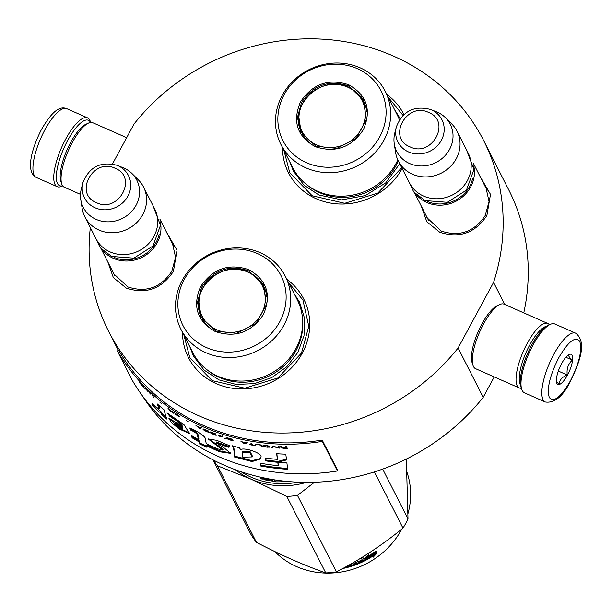 <?xml version="1.0" encoding="UTF-8"?>
<svg xmlns="http://www.w3.org/2000/svg" width="612" height="612" viewBox="0 0 612 612"><rect width="100%" height="100%" fill="white"/><g stroke="black" fill="none" stroke-linecap="round" stroke-linejoin="round"><path stroke-width="0.92" d="M480.007 176.363L490.495 194.394L486.877 215.546C475.111 233.126 459.405 238.695 439.753 232.246L426.809 221.751L421.347 206.213M484.605 185.398L485.989 187.815L489.049 201.501L485.247 215.47C474.269 231.879 459.604 237.073 441.26 231.061L427.084 217.788L425.937 215.233M166.54 232.2L177.021 250.239L173.403 271.391C161.645 288.971 145.939 294.54 126.286 288.091L113.342 277.596L107.88 262.058M171.138 241.243L172.523 243.66L175.583 257.346L171.781 271.315C160.795 287.724 146.138 292.918 127.793 286.906L113.61 273.633L112.47 271.078M286.86 279.332A64.642 59.463 153 0 1 302.297 353.147A64.642 59.463 153 0 1 230.724 387.985A64.642 59.463 153 0 1 182.529 332.423M386.83 94.447A64.642 59.463 153 0 1 403.905 114.536M402.145 168.484A64.642 59.463 153 0 1 330.572 203.085A64.642 59.463 153 0 1 282.499 147.546M112.455 163.985L134.15 123.861A210.39 193.522 153 0 1 483.633 140.515A210.39 193.522 153 0 1 493.563 282.423L458.097 348.006A210.39 193.522 153 0 1 108.615 331.352A210.39 193.522 153 0 1 90.339 227.595M458.097 348.006L483.197 397.326A210.39 193.522 153 0 1 142.275 395.643M494.228 376.916L483.197 397.326M493.563 282.423L504.793 304.493M483.633 140.515L508.725 189.835A210.39 193.522 153 0 1 523.78 312.877M288.283 282.124L302.917 300.002L308.785 326.295L301.487 353.109L277.817 378.002L244.754 388.192L212.157 380.626L189.789 357.569L183.952 335.215M388.253 97.247L403.017 115.377M401.74 167.688L377.788 193.117L344.717 203.306L312.128 195.741L289.751 172.683L283.914 150.338M160.283 221.819A32.91 30.271 153 0 1 148.066 253.536A32.91 30.271 153 0 1 113.381 258.341A32.91 30.271 -27 0 1 103.16 250.882M159.12 234.488A31.969 29.407 153 0 1 114.092 257.4M143.537 187.004L154.668 208.868A32.91 30.271 153 0 1 147.637 244.662A32.91 30.271 153 0 1 110.122 251.93A32.91 30.271 -27 0 1 96 238.718L84.877 216.855A32.91 30.271 -27 0 0 98.999 230.066A32.91 30.271 153 0 0 136.514 222.799A32.91 30.271 153 0 0 143.537 187.004A32.91 30.271 153 0 0 138.343 179.874L132.047 173.586A30.026 27.617 153 0 1 133.271 209.533A30.026 27.617 153 0 1 96.145 219.379A30.026 27.617 -27 0 1 80.792 199.665L82.169 208.463A32.91 30.271 -27 0 0 84.877 216.855M117.099 165.309C100.62 161.124 89.222 166.923 82.903 182.713A24.656 22.682 -27 0 0 95.067 207.789A24.656 22.682 -27 0 0 127.885 196.161A24.656 22.682 -27 0 0 117.864 165.63A24.656 22.682 -27 0 0 117.099 165.309L122.974 167.657A30.026 27.617 -27 0 1 123.899 168.048A30.026 27.617 153 0 1 132.047 173.586M82.903 182.713L81.335 188.848A30.026 27.617 -27 0 0 80.792 199.665M473.749 165.974A32.91 30.271 153 0 1 461.532 197.699A32.91 30.271 153 0 1 426.855 202.495A32.91 30.271 -27 0 1 416.634 195.037M472.586 178.643A31.969 29.407 153 0 1 427.558 201.555M457.011 131.159L468.134 153.023A32.91 30.271 153 0 1 461.111 188.817A32.91 30.271 153 0 1 423.588 196.085A32.91 30.271 -27 0 1 409.474 182.873L398.343 161.01A32.91 30.271 -27 0 0 412.465 174.221A32.91 30.271 153 0 0 449.981 166.954A32.91 30.271 153 0 0 457.011 131.159A32.91 30.271 153 0 0 451.817 124.029L445.513 117.741A30.026 27.617 153 0 1 446.745 153.689A30.026 27.617 153 0 1 409.619 163.534A30.026 27.617 -27 0 1 394.266 143.82L395.635 152.618A32.91 30.271 -27 0 0 398.343 161.01M430.573 109.464C414.087 105.279 402.688 111.078 396.369 126.868A24.656 22.682 -27 0 0 408.533 151.944A24.656 22.682 -27 0 0 441.351 140.316A24.656 22.682 -27 0 0 431.33 109.785A24.656 22.682 -27 0 0 430.573 109.464L436.448 111.812A30.026 27.617 -27 0 1 437.373 112.203A30.026 27.617 153 0 1 445.513 117.741M396.369 126.868L394.809 133.003A30.026 27.617 -27 0 0 394.266 143.82M62.6 185.773A35.733 11.207 -66.2 0 1 57.497 183.531A35.733 11.207 -66.2 0 1 67.657 140.492A35.733 11.207 -66.2 0 1 90.538 122.446M62.654 185.849L61.621 186.316A37.615 11.804 -66.2 0 1 57.199 186.675A37.615 11.804 -66.2 0 1 54.996 184.419A37.615 11.804 -66.2 0 1 65.691 139.115A37.615 11.804 -66.2 0 1 87.562 117.848A37.615 11.804 -66.2 0 1 90.278 121.36L90.63 122.438M575.624 333.173L554.793 323.985A37.615 11.804 113.8 0 0 550.372 324.345L548.207 325.324A35.733 11.207 113.8 0 0 531.621 345.183A35.733 11.207 113.8 0 0 520.98 387.036L521.715 389.301A37.615 11.804 113.8 0 0 522.227 390.548A37.615 11.804 113.8 0 0 524.43 392.805L545.261 402C554.518 403.392 562.902 396.499 570.438 381.33C578.998 363.291 587.719 342.315 575.624 333.173A37.615 11.804 113.8 0 0 553.753 354.432A37.615 11.804 113.8 0 0 545.261 402M550.372 324.345A37.615 11.804 113.8 0 0 532.922 345.245A37.615 11.804 113.8 0 0 521.715 389.301M570.384 380.894C579.273 363.123 582.394 349.911 579.74 341.251C575.28 335.934 568.257 341.473 558.672 357.882C549.783 375.653 546.661 388.865 549.316 397.525C553.776 402.849 560.799 397.303 570.384 380.894M567.454 375.141A16.455 5.164 113.8 0 0 572.618 359.703A16.455 5.164 113.8 0 0 569.236 354.493A16.455 5.164 113.8 0 0 561.602 363.635A16.455 5.164 113.8 0 0 556.698 382.913A16.455 5.164 113.8 0 0 567.454 375.141M556.4 381.245L559.307 384.229C559.437 380.044 562.091 376.977 567.278 375.018C566.437 368.937 568.127 363.964 572.35 360.116C568.854 357.102 567.89 355.205 569.451 354.417L569.076 354.57M572.35 360.116L565.886 357.263M567.278 375.018L558.32 371.063M546.47 326.295A32.91 10.328 113.8 0 0 529.671 345.091A32.91 10.328 113.8 0 0 520.315 384.726A32.91 10.328 113.8 0 0 520.529 385.109M549.346 324.811A35.259 11.062 113.8 0 0 547.717 323.434A35.259 11.062 113.8 0 0 527.215 343.363A35.259 11.062 113.8 0 0 517.186 385.835A35.259 11.062 113.8 0 0 519.251 387.954A35.259 11.062 113.8 0 0 521.363 388.222M547.717 323.434L504.02 304.156A35.259 11.062 113.8 0 0 499.874 304.493L497.158 305.717A32.91 10.328 113.8 0 0 481.889 324.008A32.91 10.328 113.8 0 0 472.082 362.556L473.007 365.387A35.259 11.062 113.8 0 0 473.489 366.557A35.259 11.062 113.8 0 0 475.555 368.676L519.251 387.954M499.874 304.493A35.259 11.062 113.8 0 0 483.511 324.085A35.259 11.062 113.8 0 0 473.007 365.387M80.509 194.387L64.275 187.226A35.259 11.062 -66.2 0 1 62.21 185.107A35.259 11.062 -66.2 0 1 61.728 183.937L60.802 181.106A32.91 10.328 -66.2 0 1 70.609 142.558A32.91 10.328 -66.2 0 1 85.879 124.267L88.595 123.043A35.259 11.062 -66.2 0 1 92.741 122.706L126.676 137.677M61.728 183.937A35.259 11.062 -66.2 0 1 72.231 142.634A35.259 11.062 -66.2 0 1 88.595 123.043M315.234 146.658C297.126 136.392 292.222 121.451 300.523 101.837C312.548 83.859 328.613 78.168 348.702 84.762C366.817 95.021 371.721 109.961 363.421 129.583C351.395 147.561 335.33 153.252 315.234 146.658M315.838 146.184L300.714 132.024L297.455 117.42L301.509 102.525C313.222 85.014 328.866 79.476 348.435 85.894L363.559 100.047L366.228 119.96L356.039 138.396L336.822 148.387L315.838 146.184M299.505 128.245A59.004 54.269 153 0 1 299.803 127.717M360.621 96.773A59.004 54.269 153 0 1 361.218 96.841M399.414 119.853A58.53 53.841 -27 0 0 397.188 114.804L385.223 91.295A58.53 53.841 -27 0 1 372.731 154.958A58.53 53.841 -27 0 1 306 167.887A58.53 53.841 153 0 1 280.893 144.394L292.857 167.902A58.53 53.841 153 0 0 317.965 191.395A58.53 53.841 -27 0 0 397.8 159.87M385.223 91.295A58.53 53.841 -27 0 0 360.116 67.802A58.53 53.841 153 0 0 293.385 80.73A58.53 53.841 153 0 0 280.893 144.394M306.543 162.731A55.004 50.597 -27 0 0 379.754 136.79A55.004 50.597 -27 0 0 357.393 68.682A55.004 50.597 153 0 0 284.19 94.623A55.004 50.597 153 0 0 306.543 162.731M298.71 116.158L301.226 132.988M364.048 101.049L351.931 89.092M394.174 108.882L400.202 118.682M399.743 163.748L385.736 182.858L365.28 195.603L341.726 199.887L318.944 195.014L304.003 185.184L293.423 171.138L289.836 161.973M360.644 96.145L360.07 96.092M299.574 126.875L299.283 127.373M316.526 144.83A33.729 31.021 153 0 1 302.818 103.068A33.729 31.021 153 0 1 347.708 87.164A33.729 31.021 -27 0 1 361.417 128.918A33.729 31.021 -27 0 1 316.526 144.83M308.249 141.471A34.67 31.893 153 0 1 301.945 133.156C286.821 106.817 321.147 73.402 348.327 87.225C355.182 90.316 360.323 95.143 363.75 101.707A34.67 31.893 -27 0 1 366.764 111.69M215.271 331.536C197.163 321.277 192.252 306.337 200.56 286.714C212.586 268.745 228.643 263.053 248.74 269.64C266.847 279.906 271.751 294.846 263.451 314.469C251.425 332.438 235.368 338.13 215.271 331.536M215.875 331.061L200.751 316.909L197.485 302.305L201.539 287.403C213.259 269.9 228.903 264.353 248.472 270.779L263.596 284.932L266.266 304.845L256.068 323.281L236.852 333.272L215.875 331.061M298.151 482.164A78.749 72.438 153 0 1 251.234 477.238A78.749 72.438 153 0 1 241.006 471.699M264.438 478.01L263.443 478.4M264.338 478.347L263.061 477.727M264.721 477.949L267.299 478.653M287.158 481.078L286.569 481.384A78.749 72.438 153 0 1 285.475 481.445M273.954 481.216A78.749 72.438 153 0 1 271.032 480.894L271.147 480.336M271.82 480.42A78.749 72.438 153 0 1 270.718 480.282L271.032 480.894M269.135 479.716A77.808 71.573 153 0 1 268.002 479.533M265.256 479.005A77.808 71.573 153 0 1 265.034 478.959L264.063 478.301M268.928 479.318L269.632 480.695A78.749 72.438 153 0 1 264.774 479.816L265.034 478.959M267.918 479.869A78.749 72.438 153 0 1 265.746 479.471L265.157 478.806A78.749 72.438 153 0 0 267.612 479.257L267.918 479.869L268.132 479.02M267.612 479.257L267.712 478.852M265.157 478.806L265.31 478.278M263.504 478.332L263.917 479.403L264.185 478.546M262.67 478.974L260.329 478.377L262.678 479.074M264.774 479.816L263.917 479.403M274.627 479.854L275.637 481.835A86.973 80.004 -27 0 0 286.454 481.346M275.637 481.835L266.733 478.477M199.535 313.13A59.004 54.269 153 0 1 199.833 312.602M260.651 281.658A59.004 54.269 153 0 1 261.255 281.727M180.923 329.271L192.887 352.78A58.53 53.841 153 0 0 218.002 376.273A58.53 53.841 -27 0 0 284.725 363.352A58.53 53.841 -27 0 0 297.218 299.689L285.261 276.18A58.53 53.841 -27 0 0 260.146 252.687A58.53 53.841 153 0 0 193.423 265.608A58.53 53.841 153 0 0 180.923 329.271A58.53 53.841 153 0 0 206.037 352.764A58.53 53.841 -27 0 0 272.761 339.844A58.53 53.841 -27 0 0 285.261 276.18M206.581 347.616A55.004 50.597 -27 0 0 279.791 321.675A55.004 50.597 -27 0 0 257.43 253.567A55.004 50.597 153 0 0 184.22 279.508A55.004 50.597 153 0 0 206.581 347.616M198.739 301.043L201.264 317.873M264.086 285.926L251.968 273.977M261.852 478.454L262.127 479.097L262.273 478.653M261.783 478.829L261.324 478.706L261.783 478.829M261.829 478.523L260.811 478.255L261.079 478.791L262.127 479.097M294.204 293.768L299.505 302.06L304.562 318.339L304.011 335.659L297.891 352.336L286.806 366.764L271.82 377.543L254.385 383.632L236.186 384.443L218.981 379.899L204.041 370.069L193.461 356.023L189.873 346.859M260.681 281.03L260.108 280.969M199.604 311.76L199.313 312.258M382.676 469.098L407.997 518.861A89.329 82.161 153 0 1 405.641 523.551A89.329 82.161 -27 0 1 402.994 528.118C382.072 545.216 359.871 559.812 336.401 571.899A89.329 82.161 -27 0 1 325.752 572.931C303.927 565.243 280.824 555.053 256.443 542.354L217.505 465.831A89.329 82.161 -27 0 1 213.366 460.04M406.337 459.054L407.997 518.861M235.444 469.741A79.927 73.516 -27 0 0 251.195 479.227L217.505 465.831M314.484 482.233L297.463 495.376A89.329 82.161 -27 0 1 286.814 496.416L251.195 479.227A79.927 73.516 -27 0 0 306.52 482.355M286.814 496.416L325.752 572.931M212.999 459.857L250.798 534.131A89.329 82.161 -27 0 0 256.443 542.354M297.463 495.376L336.401 571.899M374.383 471.898L402.994 528.118M407.133 472.709A78.749 72.438 153 0 1 408.051 513.369M401.786 529.089A78.749 72.438 153 0 1 401.556 529.525A78.749 72.438 -27 0 1 274.834 551.573M365.203 559.597L366.259 557.601A77.808 71.573 -27 0 0 374.162 552.613L374.36 552.169M367.276 555.864L367.659 556.507L368.615 554.61L364.545 558.274L365.609 560.362L366.687 558.351A78.749 72.438 -27 0 0 374.682 553.309L374.162 552.613M366.687 558.351L366.259 557.601M367.659 556.507A78.749 72.438 -27 0 0 375.577 551.282L374.682 553.309M347.111 566.138A78.749 72.438 -27 0 0 349.819 565.366L350.125 565.978A78.749 72.438 -27 0 1 345.275 567.286L345.222 567.179M349.766 565.182A77.808 71.573 -27 0 0 349.903 565.136L349.949 564.624M349.819 565.366L349.643 564.723A78.749 72.438 -27 0 0 350.783 564.363L351.609 564.394L352.275 565.71L351.716 566.192L351.472 565.358L352.03 564.876M355.786 561.663A77.808 71.573 -27 0 0 355.878 561.632L355.679 561.235M353.614 562.443L354.027 563.254A78.749 72.438 -27 0 0 356.176 562.443L355.878 561.632M357.087 560.401L358.41 563.002A78.749 72.438 -27 0 0 362.503 561.166L362.075 559.651A77.808 71.573 -27 0 1 362.052 559.659M362.449 560.431A78.749 72.438 -27 0 1 358.754 562.114L358.494 561.487M358.754 562.114L358.441 561.51A78.749 72.438 -27 0 0 362.136 559.819L361.417 558.412L362.985 557.624L364.109 559.842L363.597 560.424A77.808 71.573 -27 0 1 362.671 560.875M354.562 564.302A77.808 71.573 -27 0 1 354.004 564.509L354.272 565.327A78.749 72.438 -27 0 0 363.979 561.196L364.507 560.607L362.985 557.624M356.712 563.491A77.808 71.573 -27 0 0 358.326 562.833M352.275 565.71L351.716 566.192A78.749 72.438 -27 0 1 342.774 568.51M350.309 565.717A77.808 71.573 -27 0 0 351.472 565.358M356.49 563.048A78.749 72.438 -27 0 1 354.34 563.866L354.914 564.379L356.536 563.759L356.184 562.237A77.808 71.573 -27 0 1 356.115 562.267M354.34 563.866L354.118 563.224M356.238 562.948L356.184 562.237M354.004 564.509L353.193 564.486L352.489 563.094M361.746 559.054A77.808 71.573 -27 0 0 361.761 559.047L361.432 558.404M362.128 560.385L362.075 559.651M356.176 562.443L355.595 561.288M354.272 565.327L353.453 565.312L352.367 563.17M376.969 553.149L373.052 557.318L374.001 555.298A78.749 72.438 -27 0 1 365.945 560.179L366.909 558.374A78.749 72.438 -27 0 0 374.904 553.309L375.898 551.045L376.969 553.149L375.806 551.251M374.001 555.298L373.488 554.594A77.808 71.573 -27 0 1 366.687 558.794M374.238 552.72A77.808 71.573 -27 0 0 374.383 552.613L374.674 551.947M374.766 553.126L374.383 552.613M373.924 555.199L376.426 552.468M216.564 329.707A33.729 31.021 153 0 1 202.855 287.954A33.729 31.021 153 0 1 247.738 272.049A33.729 31.021 -27 0 1 261.446 313.803A33.729 31.021 -27 0 1 216.564 329.707M208.279 326.357A34.67 31.893 153 0 1 201.983 318.041C186.859 291.702 221.184 258.287 248.357 272.111C255.212 275.201 260.36 280.028 263.787 286.592A34.67 31.893 -27 0 1 266.794 296.568L266.794 296.537M337.411 470.972L337.266 469.672L322.21 440.082A210.39 193.522 153 0 1 118.56 350.232L117.336 350.936L132.391 380.526A211.798 194.815 -27 0 0 337.411 470.972L322.348 441.382A211.798 194.815 153 0 1 117.336 350.936M322.21 440.082L322.348 441.382M158.783 408.296L158.86 409.198L151.998 403.377L151.967 404.739C156.075 409.428 158.967 412.06 160.65 412.641L161.813 414.707A212.448 190.768 -29.4 0 0 166.739 419.059A11226.643 2648.002 -48.6 0 1 163.947 409.696A211.798 194.815 153 0 1 157.376 404.012L158.783 408.296L159.457 407.646L159.502 408.518M167.03 412.924L169.952 416.443L176.455 420.658L181.81 425.86L168.889 418.287L171.169 422.203L178.788 428.844L189.406 433.48L183.983 424.644L167.03 412.924M218.446 449.101A211.798 194.815 153 0 1 206.267 443.631L205.158 438.689C206.152 436.555 194.792 429.746 189.758 428.033L190.913 430.32C194.157 431.582 196.314 433.067 197.385 434.772L198.41 439.554A211.798 194.815 153 0 1 191.74 435.721L192.03 437.741A211.798 194.815 -27 0 0 198.946 441.772L199.428 443.891L206.963 447.303L206.649 445.819A211.798 194.815 -27 0 0 219.807 451.771L230.632 453.377L224.176 447.93L216.128 442.82L228.314 447.28L229.76 445.857L216.686 440.311L208.401 439.102L222.73 450.111L218.446 449.101M233.141 447.502L234.098 451.189A7771.298 1008.461 110 0 0 234.572 457.019L252.052 461.555L260.857 458.832L260.811 457.241C263.512 453.775 245.213 447.104 240.57 449.552L239.414 447.739A211.798 194.815 153 0 1 232.254 445.758L233.141 447.502L233.47 446.661L234.427 450.348A7804.071 1018.1 110 0 0 234.924 456.177L251.915 460.66L260.926 458.419M265.256 460.813A211.798 194.815 -27 0 0 277.787 462.289L286.523 459.926L285.796 454.165A211.798 194.815 153 0 1 276.662 453.706L277.381 459.367A211.798 194.815 153 0 1 265.157 458.006L265.455 459.941A210.857 193.95 -27 0 0 277.932 461.417L286.623 459.046M287.709 469.282L286.898 462.924A211.798 194.815 153 0 1 277.794 462.32L278.185 465.656A211.798 194.815 153 0 1 260.467 463.223L260.582 465.984A211.798 194.815 -27 0 0 287.709 469.282M286.477 446.683L285.506 446.668L285.88 447.403L283.134 447.349L280.334 446.546L282.201 447.395L281.137 447.808L283.433 448.259A211.798 194.815 -27 0 0 287.319 448.328L286.477 446.683M279.883 448.137L279.041 446.492L278.077 446.446L278.911 448.091L279.883 448.137M277.618 448.03L274.207 446.232L272.921 446.14L271.192 447.586L272.149 447.663L273.671 446.393L277.618 448.03M266.067 447.097L269.624 446.913L268.714 446.033L264.445 445.398L263.03 445.567L263.229 446.247L266.105 446.898M261.286 446.523L262.234 446.645L261.401 445.001A211.798 194.815 153 0 1 255.686 444.205L255.793 444.411A211.798 194.815 -27 0 0 260.551 445.092L261.286 446.523L261.378 446.087L262.326 446.209M241.885 441.596L240.952 441.382L244.272 443.585L245.519 443.845L247.187 442.713L245.833 442.82A211.798 194.815 153 0 1 242.719 442.155L241.885 441.596M226.822 437.825L227.029 438.743L229.5 439.814A211.798 194.815 -27 0 0 233.157 440.854L232.323 439.217A211.798 194.815 153 0 1 228.666 438.169L226.822 437.825L228.253 438.881M225.744 438.46L224.512 438.276L225.744 438.46M220.917 437.075L222.477 436.241L221.192 436.157A211.798 194.815 153 0 1 218.216 435.124L220.917 437.075L222.653 435.821M210.551 431.957L209.763 432.003L210.26 432.761L212.647 434.023A211.798 194.815 -27 0 0 216.174 435.377L215.332 433.732A211.798 194.815 153 0 1 211.813 432.378L210.551 431.957M203.62 429.02L202.855 429.02L203.352 429.785L205.693 431.131A211.798 194.815 -27 0 0 209.151 432.608L208.317 430.963A211.798 194.815 153 0 1 204.859 429.486L203.62 429.02M188.389 421.744L186.499 420.673L188.389 421.744M153.803 397.517L152.289 395.253L153.803 397.517M145.61 388.788L148.318 391.932L145.61 388.788M249.183 444.427L249.275 444.595A211.798 194.815 -27 0 0 255.258 445.651L252.641 445.054L251.899 443.585L250.951 443.417L251.7 444.886L249.183 444.427M195.794 425.233L198.877 427.979L200.002 428.522L201.432 427.941L200.223 427.696A211.798 194.815 153 0 1 197.408 426.342L195.794 425.233M150.644 393.853L148.953 392.093L150.445 394.029M173.969 412.595L178.26 415.64L178.26 416.16L175.139 414.24L179.27 416.757L177.901 415.104L173.969 412.595M171.934 411.034L172.309 411.769L170.167 410.254L167.925 408.158L170.511 411.073A211.798 194.815 -27 0 0 173.533 413.207L171.934 411.034M161.415 403.476L159.747 402.107L161.415 403.476M143.575 386.662L144.409 388.306L143.575 386.662M142.787 386.333L140.691 383.303A660.119 136.537 141.6 0 1 139.513 382.714L142.787 386.333M158.623 405.136L159.457 407.646M161.813 414.707L162.478 414.056A211.515 189.904 -29.4 0 0 166.242 417.407M160.65 412.641L161.323 411.991L162.478 414.056M151.967 404.739L152.656 404.149M153.329 404.884L161.323 411.991M169.952 416.443L170.564 415.739L177.373 420.184L182.361 425.111L181.81 425.86M169.272 414.186L170.564 415.739M169.539 418.279L179.607 428.301L189.598 433.013M208.761 438.773L223.143 449.3M228.314 447.28L229.439 445.681M216.503 442.071L228.666 446.439M219.807 451.771L220.221 450.96L230.693 452.903M206.649 445.819L207.116 445.031A210.857 193.95 -27 0 0 220.221 450.96M199.428 443.891L199.933 443.126L206.734 446.217M198.946 441.772L199.451 441L199.933 443.126M192.03 437.741L192.566 436.991A210.857 193.95 -27 0 0 199.451 441M192.443 436.142L192.566 436.991M198.41 439.554L198.908 438.781L197.875 433.992C196.957 432.37 194.807 430.894 191.434 429.555L190.913 430.32M190.906 428.522L191.434 429.555M233.141 446.018L233.47 446.661M234.572 457.019L234.924 456.177M277.787 462.289L277.932 461.417M265.386 458.036L265.455 459.941M277.381 459.367L276.907 453.722M260.582 465.984L260.819 465.12A210.857 193.95 -27 0 0 287.594 468.387M260.743 463.276L260.819 465.12M278.185 465.656L278.047 462.343M286.278 447.877A211.331 194.387 -27 0 0 287.089 447.885M281.91 448.076L281.956 447.632L282.652 447.762M281.352 447.915L281.956 447.632M282.201 447.395L281.421 446.576M285.88 447.403L285.773 446.676M278.911 448.091L278.965 447.655L279.929 447.693M278.361 446.462L278.965 447.655M276.655 447.976L276.708 447.548M272.149 447.663L273.74 445.957M271.261 447.15L272.225 447.227M267.345 447.227L267.421 446.791M263.864 446.615L263.956 446.179L264.659 446.393M263.474 446.439L263.956 446.179M269.303 447.188L269.624 446.638M268.729 447.265L269.379 446.745M268.201 446.837L268.806 446.829M260.781 444.924L261.378 446.087M245.519 443.845L247.309 442.277M245.19 443.317L245.649 443.417M242.979 442.208L245.787 442.805M232.231 440.135A211.331 194.387 -27 0 0 232.881 440.311M228.727 439.554L227.702 438.804L227.58 437.917M227.404 438.98L227.572 438.559M227.029 438.743L227.205 438.322M226.792 438.521L226.96 438.108M225.27 438.513L225.438 438.1M220.657 436.501L221.1 436.662M215.309 434.566A211.331 194.387 -27 0 0 215.868 434.78M210.26 432.761L210.834 432.615M210.031 432.523L210.467 432.355M208.317 431.766A211.331 194.387 -27 0 0 208.837 431.98M203.352 429.785L203.926 429.655M203.123 429.548L203.574 429.387M251.7 444.886L251.318 443.478M251.777 444.603A211.331 194.387 -27 0 0 252.481 444.733M200.002 428.522L201.654 427.543M199.81 427.926L200.231 428.125M178.627 416.535L179.354 416.359M178.421 415.9L178.903 416.168M169.868 410.583L169.616 409.665M169.164 409.352L169.608 409.765M174.917 423.405L175.522 422.693L182.98 426.947L182.315 428.652L175.896 425.003L174.917 423.405L182.414 427.673L182.315 428.652M242.245 452.253L250.04 452.735L252.205 456.927L242.78 457.179L242.191 453.339L242.536 451.396L250.27 451.863L252.427 456.185M285.903 447.173A211.331 194.387 -27 0 0 286.026 447.173L286.255 448.137A211.798 194.815 153 0 1 283.18 448.076L282.086 447.403M282.209 447.196L282.958 447.112M268.53 445.98L268.569 446.951L265.96 446.882L264.185 446.355L264.002 445.398M231.841 439.079L232.139 440.395L228.773 439.393M214.95 433.587L215.179 434.834L211.461 433.304L210.796 432.034M207.981 430.825L208.179 432.034L204.53 430.374L203.873 429.104M172.53 411.493A211.331 194.387 -27 0 0 172.706 411.616L172.683 412.503A211.798 194.815 153 0 1 170.297 410.805L169.899 410.499M282.055 447.739L282.912 447.556A211.798 194.815 -27 0 0 285.988 447.617L286.026 447.173M285.988 447.617L286.255 448.137M282.446 447.579L282.492 447.135M263.917 445.834L264.07 445.398M264.269 445.643L264.751 445.421M264.713 445.628L265.371 445.467M265.333 445.658L266.618 445.796L266.694 445.36M266.618 445.796L267.306 445.697M267.276 445.896L267.827 445.796M267.788 446.01L268.209 445.888M268.393 446.301L268.66 446.829M245.749 442.927L244.823 443.578L242.941 442.331M227.763 438.169L228.253 438.062M228.184 438.238L228.834 438.223M228.773 438.383L231.573 439.003M231.512 439.171L232.139 440.395M221.116 436.249L220.251 436.731L218.43 435.316L221.162 436.142M210.949 432.286L211.423 432.24M211.354 432.393L211.989 432.447M211.92 432.592L214.628 433.464M214.56 433.61L215.179 434.834M204.01 429.356L204.485 429.333M204.408 429.479L205.035 429.563M204.966 429.693L207.629 430.672M207.552 430.81L208.179 432.034M145.694 388.964L146.23 389.4M146.199 389.439L146.842 390.089L147.186 389.775M146.842 390.089L147.354 390.555M147.492 390.839L145.358 388.697M200.155 427.773L199.367 428.109L197.622 426.556L200.201 427.689M169.386 409.948L170.029 410.285A211.798 194.815 -27 0 0 172.416 411.983L172.706 411.616M172.416 411.983L172.683 412.503M96.543 202.687C118.506 213.71 138.266 177.166 115.14 168.292C93.177 157.276 73.417 193.82 96.543 202.687M410.009 146.849C431.973 157.865 451.733 121.321 428.614 112.447C406.651 101.431 386.891 137.975 410.009 146.849M57.199 186.675L36.368 177.488A37.615 11.804 -66.2 0 1 44.86 129.92A37.615 11.804 -66.2 0 1 66.731 108.661L87.562 117.848M398.29 160.902A57.52 52.907 -27 0 1 319.51 192.635A57.52 52.907 153 0 1 307.553 185.314M363.153 99.542A59.004 54.269 -27 0 0 362.488 99.465M300.875 130.815A59.004 54.269 -27 0 0 300.546 131.404M302.649 321.82A57.52 52.907 -27 0 1 276.57 371.721A57.52 52.907 -27 0 1 219.54 377.52A57.52 52.907 153 0 1 207.583 370.199M263.191 284.427A59.004 54.269 -27 0 0 262.525 284.343M200.912 315.7A59.004 54.269 -27 0 0 200.583 316.289M364.507 560.607L364.109 559.842M363.979 561.196L363.597 560.424M197.385 434.772L197.875 433.992M234.098 451.189L234.427 450.348M182.414 427.673L182.98 426.947M118.3 350.378L108.615 331.352M173.67 246.215L159.824 219.004M115.002 276.058L101.164 248.855M487.137 190.37L473.29 163.159M428.469 220.213L414.63 193.01M407.661 179.316L413.781 192.03L425.156 200.606L447.357 202.312L466.436 190.148L473.956 169.463L466.321 149.466M94.194 235.161L100.314 247.875L111.69 256.451L133.89 258.149L152.969 245.993L160.482 225.308L152.855 205.311M36.368 177.488C25.314 171.949 31.457 148.976 41.562 129.331C52.632 110.298 60.06 105.998 66.731 108.661M363.222 99.657L362.556 99.572M300.928 130.937L300.599 131.526M263.259 284.542L262.594 284.458M200.958 315.823L200.629 316.412M158.86 409.198L159.525 408.548M223.12 449.292L222.73 450.111M216.533 442.002L216.128 442.82M252.458 456.07L252.205 456.927"/></g></svg>
